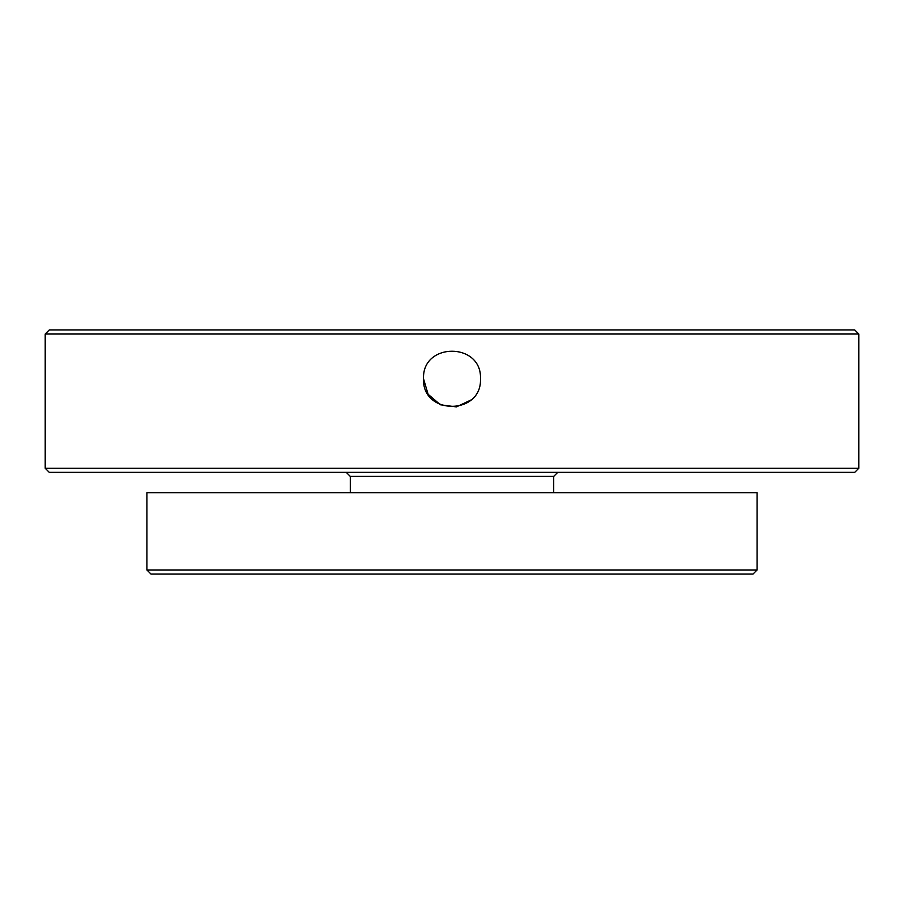 <?xml version="1.0" encoding="UTF-8"?>
<svg xmlns="http://www.w3.org/2000/svg" width="904" height="904" viewBox="0 0 904 904"><rect width="100%" height="100%" fill="white"/><g stroke="black" fill="none" stroke-linecap="round" stroke-linejoin="round"><path stroke-width="1.36" d="M423.524 378.776C421.965 415.501 482.035 415.501 480.476 378.776C482.035 342.051 421.965 342.051 423.524 378.776L428.101 394.268L440.384 404.777L456.396 406.902L470.995 399.997M753.032 574.04L150.968 574.04L146.9 569.972L757.1 569.972L753.032 574.04M45.2 334.028L49.268 329.96L854.732 329.96L858.8 334.028L45.2 334.028L45.2 468.272L858.8 468.272L854.732 472.34L49.268 472.34L45.2 468.272M557.768 472.34L553.7 476.408L350.3 476.408L346.232 472.34M757.1 569.972L757.1 492.68L146.9 492.68L146.9 569.972M350.3 476.408L350.3 492.68M553.7 476.408L553.7 492.68M858.8 334.028L858.8 468.272M493.109 329.96L494.895 329.96"/></g></svg>
